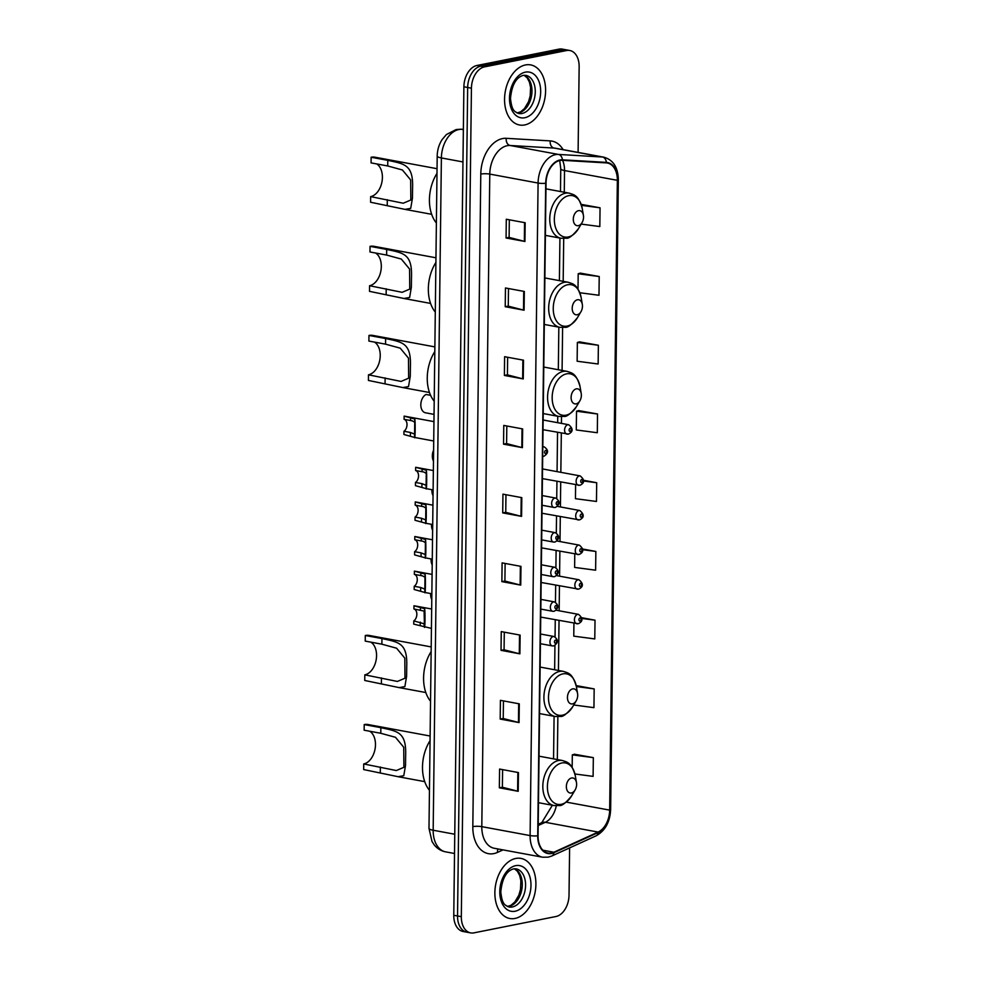 <?xml version="1.0" encoding="UTF-8"?>
<svg xmlns="http://www.w3.org/2000/svg" width="982" height="982" viewBox="0 0 982 982"><rect width="100%" height="100%" fill="white"/><g stroke="black" fill="none" stroke-linecap="round" stroke-linejoin="round"><path stroke-width="1.47" d="M578.103 152.419L579.147 66.715A19.1 12.557 100.5 0 0 569.806 50.499L562.256 49.1A19.1 12.557 100.5 0 0 559.004 49.137L476.945 65.487A19.1 12.557 100.5 0 0 463.885 86.784L453.77 915.285A19.1 12.557 100.5 0 0 463.111 931.501L466.892 932.2A19.1 12.557 100.5 0 1 457.538 915.973A19.1 12.557 100.5 0 0 466.892 932.2L470.66 932.9A19.1 12.557 100.5 0 0 473.913 932.863L555.972 916.513A19.1 12.557 100.5 0 0 569.02 895.216L569.609 847.896M569.806 50.499A19.1 12.557 100.5 0 0 566.553 50.536L484.494 66.886A19.1 12.557 100.5 0 0 471.434 88.184L467.665 87.484L457.538 915.973L467.665 87.484A19.1 12.557 100.5 0 1 480.714 66.187A19.1 12.557 100.5 0 0 467.665 87.484L463.885 86.784M566.553 50.536L562.784 49.837L480.714 66.187L562.784 49.837A19.1 12.557 100.5 0 1 566.025 49.8A19.1 12.557 100.5 0 0 562.784 49.837L559.004 49.137M515.022 918.44A30.552 20.082 100.5 0 0 535.681 888.231A30.552 20.082 100.5 0 0 520.939 858.403A30.552 20.082 100.5 0 0 515.746 858.464A30.552 20.082 100.5 0 0 495.088 888.673A30.552 20.082 100.5 0 0 509.818 918.501A30.552 20.082 100.5 0 0 515.022 918.44A30.552 20.082 100.5 0 0 535.681 888.231A30.552 20.082 100.5 0 0 520.939 858.403A30.552 20.082 100.5 0 0 515.746 858.464A30.552 20.082 100.5 0 0 495.088 888.673A30.552 20.082 100.5 0 0 509.818 918.501A30.552 20.082 100.5 0 0 515.022 918.44M524.707 124.935A30.552 20.082 100.5 0 0 545.378 94.726A30.552 20.082 100.5 0 0 530.636 64.898A30.552 20.082 100.5 0 0 525.444 64.959A30.552 20.082 100.5 0 0 504.773 95.168A30.552 20.082 100.5 0 0 519.515 124.996A30.552 20.082 100.5 0 0 524.707 124.935A30.552 20.082 100.5 0 0 545.378 94.726A30.552 20.082 100.5 0 0 530.636 64.898A30.552 20.082 100.5 0 0 525.444 64.959A30.552 20.082 100.5 0 0 504.773 95.168A30.552 20.082 100.5 0 0 519.515 124.996A30.552 20.082 100.5 0 0 524.707 124.935M551.491 853.014A20.377 13.392 -79.5 0 1 548.03 853.051A20.377 13.392 -79.5 0 1 538.062 835.743L546.029 183.192A20.377 13.392 -79.5 0 1 562.33 160.311L606.299 162.889A20.377 13.392 -79.5 0 1 607.392 163.024A20.377 13.392 -79.5 0 1 617.359 180.32L609.662 810.125A20.377 13.392 -79.5 0 1 598.124 832.073L553.873 852.229A20.377 13.392 -79.5 0 1 551.491 853.014M551.491 853.505A20.88 13.723 100.5 0 0 553.922 852.72L598.173 832.552A20.88 13.723 100.5 0 0 610.006 810.064L617.703 180.258A20.88 13.723 100.5 0 0 606.36 162.386L562.391 159.808A20.88 13.723 100.5 0 0 545.697 183.266L537.719 835.805A20.88 13.723 100.5 0 0 551.491 853.505M525.161 222.73L506.295 219.244L506.074 237.988L524.94 241.474L525.161 222.73M509.327 219.796L509.106 237.411L524.339 241.339A5.094 0.97 0.7 0 0 524.94 241.474M509.118 237.374L506.074 237.988M524.327 291.458L505.46 287.971L505.227 306.715L524.093 310.202L524.327 291.458M508.492 288.524L508.271 306.139L523.492 310.067A5.094 0.97 0.7 0 0 524.093 310.202M508.271 306.102L505.227 306.715M523.492 360.185L504.613 356.699L504.392 375.443L523.259 378.929L523.492 360.185M507.645 357.252L507.436 374.866L522.657 378.807A5.094 0.97 0.7 0 0 523.259 378.929M507.436 374.829L504.392 375.443M522.645 428.913L503.778 425.427L503.545 444.171L522.424 447.657L522.645 428.913M506.81 425.979L506.589 443.594L521.81 447.534A5.094 0.97 0.7 0 0 522.424 447.657M506.589 443.557L503.545 444.171M518.447 772.564L499.58 769.066L499.347 787.809L518.214 791.308L518.447 772.564M502.612 769.63L502.391 787.245L517.612 791.173A5.094 0.97 0.7 0 0 518.214 791.308M502.391 787.208L499.347 787.809M519.294 703.836L500.415 700.338L500.194 719.082L519.061 722.58L519.294 703.836M503.447 700.903L503.238 718.517L518.459 722.445A5.094 0.97 0.7 0 0 519.061 722.58M503.238 718.48L500.194 719.082M520.129 635.096L501.262 631.61L501.029 650.354L519.895 653.84L520.129 635.096M504.294 632.175L504.073 649.789L519.294 653.717A5.094 0.97 0.7 0 0 519.895 653.84M504.073 649.753L501.029 650.354M520.963 566.369L502.097 562.882L501.876 581.626L520.742 585.112L520.963 566.369M505.129 563.447L504.908 581.062L520.141 584.99A5.094 0.97 0.7 0 0 520.742 585.112M504.908 581.025L501.876 581.626M521.81 497.641L502.944 494.155L502.71 512.899L521.577 516.385L521.81 497.641M505.963 494.719L505.755 512.334L520.976 516.262A5.094 0.97 0.7 0 0 521.577 516.385M505.755 512.297L502.71 512.899M471.434 88.184L461.319 916.672A19.1 12.557 100.5 0 0 470.66 932.9M598.369 345.259L577.355 342.485L577.134 361.229L598.148 364.003L598.369 345.259L579.503 341.859M579.822 292.746L598.983 295.275L599.216 276.531L580.337 273.131M581.184 224.092L599.818 226.547L600.051 207.803L581.184 204.366M574.777 554.008L574.617 567.412L595.62 570.198L595.853 551.454L582.694 549.012M573.93 623.239L573.77 636.152L594.785 638.926L595.018 620.182L581.774 617.727M573.746 704.978L593.938 707.654L594.171 688.91L576.176 685.571M574.924 773.976L593.103 776.381L593.337 757.638L574.47 754.237M597.535 413.999L576.52 411.213L576.287 429.956L597.302 432.743L597.535 413.999L578.668 410.586M575.624 484.777L575.452 498.684L596.467 501.471L596.688 482.727L583.578 480.296M596.688 482.727L583.541 480.984M595.853 551.454L582.731 549.711M595.018 620.182L581.872 618.439M594.171 688.91L576.36 686.553M593.337 757.638L572.322 754.863L572.162 767.396M572.322 754.863L574.654 754.176M576.52 411.213L578.852 410.537M577.355 342.485L579.687 341.81M599.216 276.531L578.202 273.757L578.005 289.162M578.202 273.757L580.534 273.082M600.051 207.803L581.504 205.361M430.116 736.021L368.103 724.544A22.917 15.061 100.5 0 0 364.212 724.581L380.856 727.662C397.538 731.32 406.536 731.799 405.64 755.686L405.529 765.42L403.774 775.706L398.078 776.701L363.659 769.569L363.721 763.947A17.185 11.293 100.5 0 0 375.038 749.131A17.185 11.293 100.5 0 0 369.772 731.246M363.721 763.947L396.311 770.551L403.909 767.323L403.725 747.253L395.476 737.286L380.783 733.284L364.138 730.203L364.212 724.581M571.573 777.99A7.635 5.02 100.5 0 0 566.356 786.508A7.635 5.02 100.5 0 0 571.389 792.99A7.635 5.02 100.5 0 0 575.108 789.958A7.635 5.02 100.5 0 0 576.471 782.605A7.635 5.02 100.5 0 0 571.573 777.99M430.055 740.673A35.008 23.016 100.5 0 0 429.453 790.326M431.208 646.917L369.195 635.44A22.917 15.061 100.5 0 0 365.292 635.489L381.949 638.57C398.618 642.216 407.628 642.694 406.732 666.594L406.609 676.328L404.866 686.614L399.158 687.609L364.752 680.477L364.813 674.843A17.185 11.293 100.5 0 0 376.131 660.039A17.185 11.293 100.5 0 0 370.865 642.154M364.813 674.843L397.391 681.447L404.989 678.218L404.817 658.161L396.568 648.194L381.875 644.192L365.23 641.111L365.292 635.489M572.666 688.885A7.635 5.02 100.5 0 0 567.449 697.416A7.635 5.02 100.5 0 0 572.481 703.885A7.635 5.02 100.5 0 0 576.201 700.853A7.635 5.02 100.5 0 0 577.563 693.513A7.635 5.02 100.5 0 0 572.666 688.885M431.147 651.582A35.008 23.016 100.5 0 0 430.546 701.234M434.866 346.892L372.853 335.414A22.917 15.061 100.5 0 0 368.962 335.451L385.607 338.532C402.289 342.19 411.298 342.669 410.402 366.568L410.28 376.302L408.524 386.577L402.829 387.571L368.41 380.439L368.483 374.817A17.185 11.293 100.5 0 0 379.801 360.001A17.185 11.293 100.5 0 0 374.535 342.117M368.483 374.817L401.061 381.421L408.659 378.193L408.475 358.123L400.239 348.168L385.545 344.154L368.888 341.073L368.962 335.451M576.336 388.86A7.635 5.02 100.5 0 0 571.107 397.379A7.635 5.02 100.5 0 0 576.152 403.86A7.635 5.02 100.5 0 0 579.871 400.828A7.635 5.02 100.5 0 0 581.221 393.487A7.635 5.02 100.5 0 0 576.336 388.86M434.817 351.556A35.008 23.016 100.5 0 0 434.204 401.208M435.959 257.787L373.946 246.31A22.917 15.061 100.5 0 0 370.054 246.359L386.699 249.44C403.381 253.086 412.379 253.577 411.483 277.464L411.372 287.198L409.617 297.485L403.921 298.479L369.502 291.347L369.563 285.725A17.185 11.293 100.5 0 0 380.881 270.909A17.185 11.293 100.5 0 0 375.615 253.025M369.563 285.725L402.154 292.317L409.752 289.101L409.568 269.031L401.319 259.064L386.626 255.062L369.981 251.981L370.054 246.359M577.416 299.768A7.635 5.02 100.5 0 0 572.199 308.287A7.635 5.02 100.5 0 0 577.232 314.756A7.635 5.02 100.5 0 0 580.951 311.736A7.635 5.02 100.5 0 0 582.314 304.383A7.635 5.02 100.5 0 0 577.416 299.768M435.898 262.452A35.008 23.016 100.5 0 0 435.296 312.104M437.051 168.695L375.038 157.218A22.917 15.061 100.5 0 0 371.135 157.255L387.792 160.336C404.461 163.994 413.471 164.473 412.575 188.372L412.452 198.106L410.709 208.38L405.001 209.375L370.595 202.243L370.656 196.621A17.185 11.293 100.5 0 0 381.973 181.805A17.185 11.293 100.5 0 0 376.707 163.933M370.656 196.621L403.234 203.225L410.832 199.997L410.66 179.939L402.411 169.972L387.718 165.97L371.073 162.889L371.135 157.255M578.508 210.664A7.635 5.02 100.5 0 0 573.292 219.182A7.635 5.02 100.5 0 0 578.324 225.664A7.635 5.02 100.5 0 0 582.044 222.632A7.635 5.02 100.5 0 0 583.406 215.291A7.635 5.02 100.5 0 0 578.508 210.664M436.99 173.36A35.008 23.016 100.5 0 0 436.389 223.012M413.778 620.894L424.42 623.852L424.089 611.062L413.925 608.975A6.371 4.186 -79.5 0 1 416.847 614.339A6.371 4.186 -79.5 0 1 413.778 620.894L413.741 624.122L431.429 628.394M423.942 623.558L424.384 627.068C425.034 630.383 425.28 610.485 424.605 608.668L424.568 611.884M414.65 605.882A9.55 6.273 -79.5 0 0 414.306 605.808A9.55 6.273 -79.5 0 0 413.974 605.759L424.605 608.668M413.974 605.759L413.925 608.975M424.985 577.269L422.641 575.894L414.355 574.36A6.371 4.186 -79.5 0 1 417.276 579.724A6.371 4.186 -79.5 0 1 414.208 586.279L414.171 589.507L424.801 592.453C425.452 595.767 425.697 575.869 425.034 574.053L424.801 592.453L431.859 593.779M424.359 588.942L420.677 587.482L420.64 590.71M415.067 571.266A9.55 6.273 -79.5 0 0 414.735 571.193A9.55 6.273 -79.5 0 0 414.392 571.143L425.034 574.053M414.392 571.143L414.355 574.36M414.208 586.279L420.677 587.482M425.415 542.653L423.07 541.278L414.772 539.744A6.371 4.186 -79.5 0 1 417.694 545.108A6.371 4.186 -79.5 0 1 414.625 551.675L414.588 554.891L425.231 557.837C425.881 561.152 426.114 541.266 425.452 539.437L425.231 557.837L432.276 559.163M424.789 554.327L421.094 552.866L421.057 556.094M415.496 536.651A9.55 6.273 -79.5 0 0 415.153 536.577A9.55 6.273 -79.5 0 0 414.809 536.528L425.452 539.437M414.809 536.528L414.772 539.744M414.625 551.675L421.094 552.866M425.832 508.038L423.488 506.663L415.202 505.141A6.371 4.186 -79.5 0 1 418.111 510.505A6.371 4.186 -79.5 0 1 415.055 517.06L415.018 520.276L425.648 523.222C426.298 526.548 426.544 506.651 425.869 504.822L425.648 523.222L432.694 524.548M425.206 519.711L421.523 518.25L421.487 521.479M415.914 502.035A9.55 6.273 -79.5 0 0 415.582 501.962A9.55 6.273 -79.5 0 0 415.239 501.912L425.869 504.822M415.239 501.912L415.202 505.141M415.055 517.06L421.523 518.25M426.262 473.422L423.905 472.047L415.619 470.525A6.371 4.186 -79.5 0 1 418.541 475.889A6.371 4.186 -79.5 0 1 415.472 482.444L415.435 485.66L426.078 488.619C426.728 491.933 426.961 472.035 426.298 470.206L426.078 488.619L433.123 489.932M425.623 485.108L421.941 483.635L421.904 486.863M416.343 467.42A9.55 6.273 -79.5 0 0 416 467.346A9.55 6.273 -79.5 0 0 415.656 467.297L426.298 470.206M415.656 467.297L415.619 470.525M415.472 482.444L421.941 483.635M414.735 422.248L412.379 420.861L404.093 419.339A6.371 4.186 -79.5 0 1 407.014 424.703A6.371 4.186 -79.5 0 1 403.946 431.258L403.909 434.486L414.551 437.432C415.202 440.746 415.435 420.848 414.772 419.032L414.551 437.432L433.725 441.004M414.097 433.921L410.415 432.461L410.378 435.677M404.817 416.245A9.55 6.273 -79.5 0 0 404.474 416.172A9.55 6.273 -79.5 0 0 404.13 416.123L414.772 419.032M404.13 416.123L404.093 419.339M403.946 431.258L410.415 432.461M431.785 599.536A9.55 6.273 -79.5 0 1 430.681 593.558M432.203 564.932A9.55 6.273 -79.5 0 1 431.11 558.954M432.632 530.317A9.55 6.273 -79.5 0 1 431.528 524.339M433.05 495.701A9.55 6.273 -79.5 0 1 431.945 489.723M433.479 461.086A9.55 6.273 -79.5 0 1 433.602 450.173M430.607 395.329L426.053 394.482A9.55 6.273 -79.5 0 0 420.824 404.424A9.55 6.273 -79.5 0 0 425.488 412.796L434.044 414.379M463.369 129.428L461.749 129.329A25.458 16.743 100.5 0 0 458.79 129.55A25.458 16.743 100.5 0 0 441.384 157.942L433.172 830.232A25.458 16.743 100.5 0 0 445.632 851.86C441.053 850.952 437.26 848.644 434.265 844.937L432.019 841.525L428.987 828.378L437.199 156.089A12.729 2.43 -179.3 0 0 441.384 157.942L462.976 161.944M454.752 834.234L433.172 830.232A12.729 2.43 -179.3 0 1 428.987 828.378M463.369 129.636L461.749 129.329A12.729 9.562 -86.6 0 0 460.865 129.219L463.369 129.366M453.77 915.285L461.319 916.672M476.945 65.487L484.494 66.886M503.005 849.896L497.53 852.388A31.829 20.929 -79.5 0 1 472.821 826.623L480.787 174.084A6.371 1.215 -179.3 0 1 489.785 174.096L481.806 826.648A25.458 16.743 100.5 0 0 494.277 848.276L542.58 857.212A25.458 16.743 -79.5 0 1 530.108 835.584A6.371 1.215 0.7 0 0 537.719 835.805M480.787 174.084A31.829 20.929 -79.5 0 1 502.538 138.585A31.829 20.929 -79.5 0 1 506.246 138.315L550.227 140.892A31.829 20.929 -79.5 0 1 563.116 149.645M507.191 145.704A25.458 16.743 100.5 0 0 489.785 174.096L538.087 183.045A25.458 16.743 -79.5 0 1 558.451 154.432L602.42 157.01A25.458 16.743 -79.5 0 1 603.783 157.169L555.481 148.233A25.458 16.743 100.5 0 0 554.118 148.073L510.149 145.496A25.458 16.743 100.5 0 0 507.191 145.704M542.58 857.212L548.226 857.163L551.847 855.985A6.371 4.358 -114.5 0 0 553.922 852.72M551.847 855.985L596.099 835.829C605.145 830.809 610.006 822.044 610.644 809.536A6.371 1.215 -179.3 0 1 610.006 810.064M617.703 180.258A6.371 1.215 0.7 0 0 618.341 179.731C618.034 167.345 613.173 159.82 603.783 157.169M606.36 162.386A6.371 4.775 -86.6 0 0 602.42 157.01L554.118 148.073A6.371 4.775 93.4 0 1 550.227 140.892M596.099 835.829A6.371 4.358 -114.5 0 0 598.173 832.552M562.391 159.808A6.371 4.775 -86.6 0 0 558.451 154.432L510.149 145.496A6.371 4.775 93.4 0 1 506.246 138.315M545.697 183.266A6.371 1.215 -179.3 0 1 538.087 183.045L530.108 835.584L481.806 826.648A6.371 1.215 -179.3 0 0 472.821 826.623M497.53 852.388A6.371 4.358 65.5 0 1 498.058 848.976M617.359 180.32L564.527 170.549A20.377 13.392 100.5 0 0 562.563 160.324M553.873 852.229L542.862 850.191M598.124 832.073L545.292 822.29A20.377 13.392 100.5 0 0 556.278 805.792M538.185 825.531L545.292 822.29A11.465 7.844 65.5 0 0 541.745 822.683L552.375 805.252M609.662 810.125L566.319 802.11M557.334 759.565L557.862 716.688M558.427 670.461L559.028 620.477M559.151 610.792L559.458 585.861M559.568 576.176L559.875 551.246M559.998 541.561L560.305 516.63M560.415 506.945L560.722 482.015M560.845 472.33L561.323 433.087M561.434 423.389L561.52 416.663M562.085 370.435L562.612 327.558M563.177 281.331L563.705 238.466M564.269 192.239L564.527 170.549A11.465 2.197 -179.3 0 1 560.759 168.879L559.728 160.532M521.209 497.53L520.976 516.262M520.362 566.258L520.141 584.99M519.527 634.986L519.294 653.717M518.68 703.713L518.459 722.445M517.845 772.441L517.612 791.173M522.043 428.803L521.81 447.534M522.878 360.075L522.657 378.807M523.725 291.347L523.492 310.067M524.56 222.619L524.339 241.339M507.534 906.533A19.407 12.754 100.5 0 0 509.02 906.361A19.407 12.754 100.5 0 0 521.982 888.538A19.407 12.754 100.5 0 0 514.519 868.751M512.322 906.975A19.407 12.754 100.5 0 0 525.444 887.789A19.407 12.754 100.5 0 0 516.09 868.849L513.574 868.874C506.393 870.899 502.133 878.571 500.783 891.902C502.256 905.244 505.116 904.987 509.02 907A19.407 12.754 100.5 0 0 512.322 906.975M515.66 865.658A23.224 15.27 100.5 0 0 499.789 891.558A23.224 15.27 100.5 0 0 515.108 911.247A23.224 15.27 100.5 0 0 530.98 885.347A23.224 15.27 100.5 0 0 515.66 865.658M561.802 762.989A21.052 13.834 100.5 0 0 547.404 786.459A21.052 13.834 100.5 0 0 561.287 804.307A21.052 13.834 100.5 0 0 571.549 795.96C565.853 802.945 561.765 806.124 559.249 805.522L554.044 805.559A22.917 15.061 100.5 0 1 542.985 783.194A22.917 15.061 100.5 0 1 558.488 760.534A22.917 15.061 100.5 0 1 562.379 760.498C566.909 762.204 571.315 761.848 575.292 775.719A21.052 13.834 100.5 0 0 561.802 762.989M405.529 765.42L405.64 755.686M380.783 733.284L380.856 727.662M380.304 772.65L380.378 767.028M562.882 673.885A21.052 13.834 100.5 0 0 548.496 697.367A21.052 13.834 100.5 0 0 562.379 715.215A21.052 13.834 100.5 0 0 572.629 706.868C566.945 713.853 562.846 717.032 560.341 716.418L555.125 716.467A22.917 15.061 100.5 0 1 544.077 694.09A22.917 15.061 100.5 0 1 559.568 671.442A22.917 15.061 100.5 0 1 563.472 671.393C568.001 673.112 572.408 672.744 576.373 686.627A21.052 13.834 100.5 0 0 562.882 673.885M406.609 676.328L406.732 666.594M381.875 644.192L381.949 638.57M381.397 683.558L381.458 677.924M566.553 373.86A21.052 13.834 100.5 0 0 552.166 397.329A21.052 13.834 100.5 0 0 566.049 415.177A21.052 13.834 100.5 0 0 576.299 406.83C570.616 413.815 566.516 417.006 564.012 416.393L558.795 416.442A22.917 15.061 100.5 0 1 547.735 394.064A22.917 15.061 100.5 0 1 563.238 371.405A22.917 15.061 100.5 0 1 567.13 371.368C571.671 373.086 576.066 372.718 580.043 386.601A21.052 13.834 100.5 0 0 566.553 373.86M410.28 376.302L410.402 366.568M385.545 344.154L385.607 338.532M385.067 383.52L385.128 377.898M567.645 284.755A21.052 13.834 100.5 0 0 553.247 308.238A21.052 13.834 100.5 0 0 567.13 326.085A21.052 13.834 100.5 0 0 577.391 317.738C571.696 324.723 567.608 327.902 565.092 327.288L559.887 327.337A22.917 15.061 100.5 0 1 548.828 304.972A22.917 15.061 100.5 0 1 564.331 282.313A22.917 15.061 100.5 0 1 568.222 282.264C572.752 283.982 577.158 283.614 581.135 297.497A21.052 13.834 100.5 0 0 567.645 284.755M411.372 287.198L411.483 277.464M386.626 255.062L386.699 249.44M386.147 294.428L386.221 288.806M568.725 195.663A21.052 13.834 100.5 0 0 554.339 219.146A21.052 13.834 100.5 0 0 568.222 236.993A21.052 13.834 100.5 0 0 578.472 228.646C572.788 235.619 568.688 238.81 566.184 238.196L560.967 238.245A22.917 15.061 100.5 0 1 549.92 215.868A22.917 15.061 100.5 0 1 565.411 193.209A22.917 15.061 100.5 0 1 569.315 193.172C573.844 194.89 578.251 194.522 582.216 208.405A21.052 13.834 100.5 0 0 568.725 195.663M412.452 198.106L412.575 188.372M387.718 165.97L387.792 160.336M387.239 205.324L387.301 199.702M517.219 113.028A19.407 12.754 100.5 0 0 518.717 112.856A19.407 12.754 100.5 0 0 531.667 95.033A19.407 12.754 100.5 0 0 524.216 75.258M522.019 113.47A19.407 12.754 100.5 0 0 535.141 94.284A19.407 12.754 100.5 0 0 525.775 75.344L523.271 75.381C516.09 77.394 511.818 85.066 510.48 98.409C511.953 111.739 514.813 111.482 518.717 113.507A19.407 12.754 100.5 0 0 522.019 113.47M525.358 72.152A23.224 15.27 100.5 0 0 509.486 98.053A23.224 15.27 100.5 0 0 524.805 117.742A23.224 15.27 100.5 0 0 540.677 91.842A23.224 15.27 100.5 0 0 525.358 72.152M553.197 636.52A4.775 3.142 -79.5 0 1 554.008 636.508C558.574 639.699 558.488 642.829 553.75 645.886L552.277 645.898A4.775 3.142 -79.5 0 1 549.969 641.246A4.775 3.142 -79.5 0 1 553.197 636.52M555.481 643.21A1.596 1.043 100.5 0 0 555.517 640.08A1.596 1.043 100.5 0 0 555.481 643.21M553.087 645.898A4.775 3.142 -79.5 0 1 552.277 645.898L540.407 643.701M420.259 622.097L420.21 625.313M420.443 606.95L420.394 610.178M553.627 601.905A4.775 3.142 -79.5 0 1 554.437 601.905C559.004 605.084 558.918 608.214 554.167 611.283L552.694 611.283A4.775 3.142 -79.5 0 1 550.399 606.63A4.775 3.142 -79.5 0 1 553.627 601.905M555.91 608.595A1.596 1.043 100.5 0 0 555.947 605.464A1.596 1.043 100.5 0 0 555.91 608.595M553.504 611.283A4.775 3.142 -79.5 0 1 552.694 611.283L540.824 609.098M420.861 572.334L420.824 575.562M554.044 567.289A4.775 3.142 -79.5 0 1 554.855 567.289C559.421 570.468 559.335 573.598 554.597 576.667L553.124 576.68A4.775 3.142 -79.5 0 1 550.816 572.015A4.775 3.142 -79.5 0 1 554.044 567.289M556.328 573.979A1.596 1.043 100.5 0 0 556.364 570.849A1.596 1.043 100.5 0 0 556.328 573.979M553.934 576.667A4.775 3.142 -79.5 0 1 553.124 576.68L541.254 574.482M421.29 537.719L421.241 540.947M554.474 532.674A4.775 3.142 -79.5 0 1 555.284 532.674C559.85 535.853 559.765 538.983 555.014 542.052L553.541 542.064A4.775 3.142 -79.5 0 1 551.233 537.399A4.775 3.142 -79.5 0 1 554.474 532.674M556.745 539.363A1.596 1.043 100.5 0 0 556.794 536.246A1.596 1.043 100.5 0 0 556.745 539.363M554.351 542.052A4.775 3.142 -79.5 0 1 553.541 542.064L541.671 539.867M421.708 503.115L421.671 506.331M554.891 498.07A4.775 3.142 -79.5 0 1 555.702 498.058C560.268 501.237 560.182 504.367 555.431 507.436L553.971 507.448A4.775 3.142 -79.5 0 1 551.663 502.784A4.775 3.142 -79.5 0 1 554.891 498.07M557.175 504.748A1.596 1.043 100.5 0 0 557.211 501.63A1.596 1.043 100.5 0 0 557.175 504.748M554.781 507.436A4.775 3.142 -79.5 0 1 553.971 507.448L542.101 505.251M422.125 468.5L422.088 471.716M542.813 447.068A4.775 3.142 -79.5 0 1 543.365 446.884A4.775 3.142 -79.5 0 1 544.175 446.871C548.742 450.063 548.656 453.181 543.905 456.249L542.445 456.262M545.648 453.574A1.596 1.043 100.5 0 0 545.685 450.443A1.596 1.043 100.5 0 0 545.648 453.574M410.599 417.313L410.562 420.542M577.576 623.754A4.775 3.142 -79.5 0 1 576.765 623.754A4.775 3.142 -79.5 0 1 574.458 619.102A4.775 3.142 -79.5 0 1 577.686 614.376A4.775 3.142 -79.5 0 1 578.496 614.364L556.18 610.239M580.006 617.936A1.596 1.043 100.5 0 0 579.969 621.066A1.596 1.043 100.5 0 0 580.006 617.936M577.993 589.139A4.775 3.142 -79.5 0 1 577.183 589.139A4.775 3.142 -79.5 0 1 574.887 584.486A4.775 3.142 -79.5 0 1 578.116 579.761A4.775 3.142 -79.5 0 1 578.926 579.748L556.61 575.624M580.436 583.32A1.596 1.043 100.5 0 0 580.399 586.45A1.596 1.043 100.5 0 0 580.436 583.32M578.423 554.523A4.775 3.142 -79.5 0 1 577.612 554.523A4.775 3.142 -79.5 0 1 575.305 549.871A4.775 3.142 -79.5 0 1 578.533 545.145A4.775 3.142 -79.5 0 1 579.343 545.145L557.027 541.008M580.853 548.705A1.596 1.043 100.5 0 0 580.816 551.835A1.596 1.043 100.5 0 0 580.853 548.705M578.84 519.908A4.775 3.142 -79.5 0 1 578.03 519.92A4.775 3.142 -79.5 0 1 575.734 515.255A4.775 3.142 -79.5 0 1 578.963 510.53A4.775 3.142 -79.5 0 1 579.773 510.53L557.457 506.393M581.283 514.089A1.596 1.043 100.5 0 0 581.246 517.219A1.596 1.043 100.5 0 0 581.283 514.089M579.27 485.292A4.775 3.142 -79.5 0 1 578.459 485.304A4.775 3.142 -79.5 0 1 576.152 480.64A4.775 3.142 -79.5 0 1 579.38 475.914A4.775 3.142 -79.5 0 1 580.19 475.914L542.543 468.942M581.7 479.486A1.596 1.043 100.5 0 0 581.663 482.604A1.596 1.043 100.5 0 0 581.7 479.486M567.743 434.118A4.775 3.142 -79.5 0 1 566.933 434.118A4.775 3.142 -79.5 0 1 564.625 429.465A4.775 3.142 -79.5 0 1 567.854 424.74A4.775 3.142 -79.5 0 1 568.664 424.727L543.144 420.001M570.174 428.299A1.596 1.043 100.5 0 0 570.137 431.429A1.596 1.043 100.5 0 0 570.174 428.299M437.199 156.089C437.309 150.05 438.954 144.538 442.133 139.554L446.429 134.522L456.139 129.55L460.865 129.219M445.632 851.86L454.519 853.505M610.644 809.536L618.341 179.731M553.553 758.865L554.081 716.271M554.646 669.761L554.94 645.444M555.051 636.864L555.26 619.777M555.468 602.248L555.677 585.162M555.898 567.633L556.107 550.546M556.315 533.017L556.524 515.931M556.733 498.402L556.941 481.315M557.064 471.63L557.543 432.387M557.666 422.69L557.739 416.245M558.316 369.735L558.832 327.141M559.396 280.631L559.924 238.049M560.489 191.539L560.759 168.879M538.197 824.291L541.745 822.683M507.412 906.472L510.984 905.294L514.826 901.992L518.827 895.228L520.509 889.361L520.877 880.866L519.723 875.6L517.453 871.341L514.396 868.763M398.078 776.701L424.727 781.635M538.467 802.687L554.044 805.559M539.032 756.177L562.379 760.498M576.471 782.605L575.292 775.719M575.108 789.958L571.549 795.96M399.158 687.609L425.82 692.531M539.548 713.583L555.125 716.467M540.125 667.073L563.472 671.393M577.563 693.513L576.373 686.627M576.201 700.853L572.629 706.868M402.829 387.571L429.478 392.505M543.218 413.557L558.795 416.442M543.783 367.047L567.13 371.368M581.221 393.487L580.043 386.601M579.871 400.828L576.299 406.83M403.921 298.479L430.57 303.413M544.31 324.453L559.887 327.337M544.875 277.943L568.222 282.264M582.314 304.383L581.135 297.497M580.951 311.736L577.391 317.738M405.001 209.375L431.663 214.309M545.391 235.361L560.967 238.245M545.967 188.851L569.315 193.172M583.406 215.291L582.216 208.405M582.044 222.632L578.472 228.646M517.109 112.979L520.681 111.788L524.523 108.499L528.525 101.723L530.206 95.855L530.575 87.373L529.408 82.107L527.15 77.836L524.093 75.258M414.306 605.808L431.663 609.012M540.53 634.016L554.008 636.508M414.735 571.193L432.092 574.396M540.947 599.401L554.437 601.905M415.153 536.577L432.51 539.793M541.377 564.785L554.855 567.289M415.582 501.962L432.939 505.178M541.794 530.17L555.284 532.674M416 467.346L433.357 470.562M542.211 495.566L555.702 498.058M404.474 416.172L433.958 421.622M542.813 446.626L544.175 446.871M540.738 617.089L578.238 623.742C583.087 621.422 583.185 618.304 578.496 614.364M541.156 582.473L578.656 589.126C583.517 586.806 583.603 583.689 578.926 579.748M541.573 547.858L579.085 554.523C583.934 552.191 584.02 549.073 579.343 545.145M542.003 513.242L579.503 519.908C584.364 517.588 584.45 514.458 579.773 510.53M542.42 478.627L579.932 485.292C584.781 482.972 584.867 479.842 580.19 475.914M543.021 429.699L568.394 434.105C573.255 431.785 573.341 428.668 568.664 424.727"/></g></svg>
